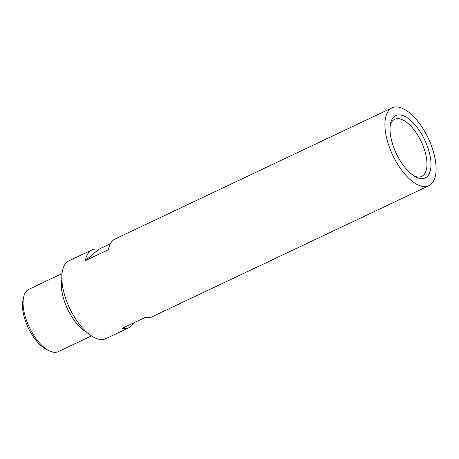 <?xml version="1.0" encoding="UTF-8"?>
<svg xmlns="http://www.w3.org/2000/svg" width="459" height="459" viewBox="0 0 459 459"><rect width="100%" height="100%" fill="white"/><g stroke="black" fill="none" stroke-linecap="round" stroke-linejoin="round"><path stroke-width="0.69" d="M398.154 157.19A34.454 15.749 -115.3 0 1 390.552 123.511A34.454 15.749 -115.3 0 1 422.871 136.329A34.454 15.749 -115.3 0 1 430.628 169.21A34.454 15.749 -115.3 0 1 415.843 176.933A34.454 15.749 -115.3 0 1 398.154 157.19M414.425 176.13A31.579 14.436 64.7 0 0 421.718 176.394A31.579 14.436 64.7 0 0 419.532 138.291A31.579 14.436 64.7 0 0 394.694 119.306A31.579 14.436 64.7 0 0 390.276 125.118M61.827 279.336A34.454 15.749 64.7 0 0 69.475 312.791A34.454 15.749 64.7 0 0 86.963 332.431M48.883 350.659L46.135 349.236A31.579 14.436 -115.3 0 1 29.915 331.14A31.579 14.436 -115.3 0 1 22.95 300.266L23.593 297.237A34.454 15.749 64.7 0 0 31.195 330.916A34.454 15.749 64.7 0 0 48.883 350.659A34.454 15.749 64.7 0 0 58.299 351.623L91.473 335.913M428.941 185.683A43.066 19.685 -115.3 0 1 395.061 159.795A43.066 19.685 -115.3 0 1 392.084 107.836A43.066 19.685 -115.3 0 1 425.963 133.718A43.066 19.685 -115.3 0 1 428.941 185.683L151.992 316.796A43.066 19.685 -115.3 0 1 145.216 317.421L122.14 328.346A43.066 19.685 -115.3 0 0 128.91 327.72L105.834 338.644A43.066 19.685 64.7 0 1 71.954 312.763A43.066 19.685 64.7 0 1 68.976 260.804L92.058 249.874A43.066 19.685 -115.3 0 1 98.828 249.248L85.363 260.614A43.066 19.685 -115.3 0 1 92.058 249.874M133.689 322.878A43.066 19.685 -115.3 0 1 128.91 327.72M110.361 243.792L98.828 249.248M85.363 260.614L108.444 249.69A43.066 19.685 -115.3 0 1 115.134 238.95L392.084 107.836M61.988 273.639L28.814 289.348A34.454 15.749 64.7 0 0 23.593 297.237"/></g></svg>
